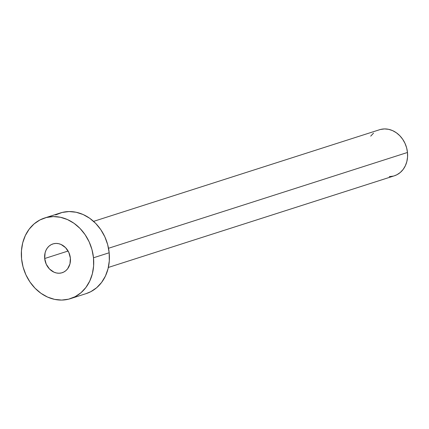 <?xml version="1.0" encoding="UTF-8"?>
<svg xmlns="http://www.w3.org/2000/svg" width="429" height="429" viewBox="0 0 429 429"><rect width="100%" height="100%" fill="white"/><g stroke="black" fill="none" stroke-linecap="round" stroke-linejoin="round"><path stroke-width="0.64" d="M44.691 258.521L68.093 251.024L44.691 258.521L46.235 264.21L49.501 269.01L53.99 272.179L56.483 272.989L59.02 273.235L61.497 272.914L63.819 272.029L65.905 270.619L67.664 268.736L69.965 263.856L70.372 258.135A15.122 12.682 72.2 0 1 62.146 272.726A15.122 12.682 72.2 0 1 44.691 258.521A15.122 12.682 72.2 0 1 52.917 243.929A15.122 12.682 72.2 0 1 70.372 258.135L68.828 252.445L65.562 247.651L61.068 244.482L58.575 243.667L56.043 243.42L53.566 243.742L51.244 244.627L49.158 246.037L47.399 247.924L46.026 250.204L45.099 252.799L44.691 258.521M108.349 267.449L394.315 175.82A24.196 20.292 -107.8 0 0 407.48 152.472L108.516 248.268L407.48 152.472A24.196 20.292 -107.8 0 0 379.547 129.74L93.586 221.369M70.453 298.648L86.138 293.624A42.342 35.51 -107.8 0 0 109.175 252.761L93.49 257.786L109.175 252.761A42.342 35.51 -107.8 0 0 60.296 212.982L44.611 218.007A42.342 35.51 72.2 0 1 93.49 257.786A42.342 35.51 72.2 0 1 70.453 298.648A42.342 35.51 72.2 0 1 21.573 258.869A42.342 35.51 72.2 0 1 44.611 218.007M55.604 214.94L62.114 212.462L69.048 211.556L76.147 212.253L83.129 214.527L89.731 218.291L95.699 223.402L100.799 229.66L104.842 236.824L107.674 244.627L109.175 252.761L109.298 260.918L108.033 268.779L105.432 276.045L101.593 282.438L96.659 287.714L90.83 291.666L86.014 293.661M21.573 258.869L21.45 250.713L22.716 242.852L25.316 235.585L29.156 229.193L34.089 223.917L39.918 219.964L46.429 217.487L53.362 216.581L60.457 217.278L67.444 219.551L74.045 223.316L80.014 228.426L85.114 234.684L89.157 241.854L91.988 249.651L93.49 257.786L93.613 265.942L92.348 273.804L89.747 281.07L85.902 287.468L80.974 292.739L75.139 296.691L68.635 299.169L61.696 300.075L54.601 299.378L47.619 297.104L41.018 293.339L35.049 288.229L29.95 281.971L25.906 274.801L23.075 267.004L21.573 258.869M380.587 129.445L384.55 128.925L388.604 129.322L392.594 130.62L396.369 132.775L399.78 135.693L402.697 139.269L405.003 143.366L406.622 147.823L407.48 152.472L407.55 157.132L406.826 161.626L405.341 165.776L403.147 169.428L400.327 172.442L396.997 174.7L394.246 175.842M393.275 176.115L389.312 176.635M370.72 136.132L373.536 133.119"/></g></svg>
